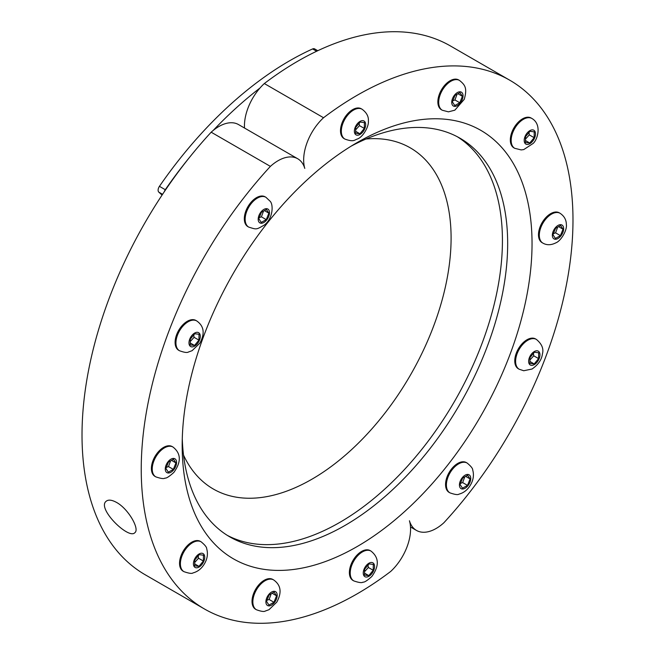 <?xml version="1.0" encoding="UTF-8"?>
<svg xmlns="http://www.w3.org/2000/svg" width="655" height="655" viewBox="0 0 655 655"><rect width="100%" height="100%" fill="white"/><g stroke="black" fill="none" stroke-linecap="round" stroke-linejoin="round"><path stroke-width="0.98" d="M364.516 575.09L364.614 569.236L369.011 563.906L373.301 564.422L373.203 570.276L368.806 575.606L364.516 575.09M353.782 580.903L352.947 580.42A17.218 9.94 -60 0 1 349.385 572.257A17.218 9.94 -60 0 1 357.008 555.096A17.218 9.94 -60 0 1 370.165 550.601L371 551.084A17.218 9.94 120 0 0 357.843 555.579A17.218 9.94 120 0 0 350.22 572.74A17.218 9.94 120 0 0 353.782 580.903C358.858 582.647 361.92 583.056 362.96 582.139C364.286 582.491 367.234 580.608 371.819 576.49C379.376 566.002 379.106 557.528 371 551.084M364.573 571.643L368.356 567.476L373.203 570.276M364.548 573.141L368.806 575.606M368.356 567.476L368.036 565.093M266.528 601.372L269.123 594.92L274.142 592.136L276.557 595.813L273.962 602.273L268.951 605.048L266.528 601.372M256.416 609.74L255.581 609.256A17.218 9.94 -60 0 1 253.772 593.094A17.218 9.94 -60 0 1 272.799 579.438L273.634 579.921A17.218 9.94 120 0 0 254.607 593.577A17.218 9.94 120 0 0 256.424 609.74C261.132 611.451 264.096 611.893 265.291 611.05L269.017 609.682L276.762 602.174C282.027 592.505 280.979 585.095 273.634 579.921M266.978 600.258L269.123 599.472L273.962 602.273M269.123 599.472L271.203 593.766M272.128 593.25L276.557 595.813M194.781 560L199.177 554.662L203.468 555.178L203.369 561.032L198.973 566.362L194.682 565.846L194.781 560M183.949 571.659L183.113 571.176A17.218 9.94 -60 0 1 185.848 547.351A17.218 9.94 -60 0 1 200.332 541.358L201.167 541.841A17.218 9.94 120 0 0 186.683 547.834A17.218 9.94 120 0 0 183.949 571.659C188.918 573.387 191.923 573.813 192.979 572.928C197.966 571.61 201.912 568.36 204.819 563.169C207.439 558.363 208.069 553.565 206.702 548.775C206.8 547.31 204.958 545.001 201.167 541.841M194.715 563.906L198.973 566.362M194.74 562.408L198.522 558.232L203.369 561.032M198.522 558.232L198.203 555.849M168.499 462.037L173.518 459.253L175.941 462.929L173.346 469.389L168.327 472.173L165.903 468.497L168.499 462.037M155.8 476.856L154.965 476.373A17.218 9.94 -60 0 1 152.369 462.43A17.218 9.94 -60 0 1 163.816 447.275A17.218 9.94 -60 0 1 172.175 446.563L173.01 447.046A17.218 9.94 120 0 0 164.651 447.758A17.218 9.94 120 0 0 153.204 462.905A17.218 9.94 120 0 0 155.8 476.856C160.876 478.6 163.938 479.018 164.978 478.093C166.296 478.453 169.244 476.57 173.829 472.451C181.386 461.955 181.116 453.489 173.01 447.046M175.941 462.929L171.504 460.375M166.354 467.383L168.499 466.589L173.346 469.389M168.499 466.589L170.578 460.883M194.732 333.747L199.022 334.263L198.923 340.117L194.527 345.447L190.237 344.931L190.335 339.085L194.732 333.747M179.503 350.744L178.668 350.261A17.218 9.94 -60 0 1 177.693 332.216A17.218 9.94 -60 0 1 193.569 319.689A17.218 9.94 -60 0 1 195.886 320.442L196.721 320.925A17.218 9.94 120 0 0 194.404 320.172A17.218 9.94 120 0 0 178.528 332.699A17.218 9.94 120 0 0 179.503 350.744C184.219 352.456 187.174 352.889 188.378 352.046L192.095 350.687L199.84 343.171C205.105 333.51 204.065 326.092 196.721 320.925M198.923 340.117L194.076 337.317L193.757 334.934M190.269 342.991L194.527 345.447M190.294 341.492L194.076 337.317M266.438 209.502L268.861 213.178L266.266 219.638L261.247 222.413L258.823 218.737L261.419 212.285L266.438 209.502M248.72 227.105L247.885 226.622A17.218 9.94 -60 0 1 247.885 206.743A17.218 9.94 -60 0 1 265.095 196.803L265.93 197.286A17.218 9.94 120 0 0 248.72 207.226A17.218 9.94 120 0 0 248.72 227.105C256.907 229.651 255.982 229.799 264.407 224.976C273.315 218.164 273.503 204.09 269.975 201.118L265.93 197.286M264.423 210.615L268.861 213.178M266.266 219.638L261.419 216.838L263.498 211.131M259.274 217.624L261.419 216.838M364.409 122.591L364.311 128.445L359.914 133.776L355.624 133.26L355.722 127.406L360.119 122.076L364.409 122.591M344.89 139.073L344.055 138.59A17.218 9.94 -60 0 1 344.055 118.711A17.218 9.94 -60 0 1 361.273 108.771L362.109 109.254A17.218 9.94 120 0 0 344.89 119.194A17.218 9.94 120 0 0 344.89 139.073C354.183 142.422 354.347 139.769 357.671 138.917C363.263 136.666 368.986 126.309 368.372 121.183C368.773 116.639 366.685 112.668 362.109 109.254M355.681 129.813L359.464 125.645L359.145 123.263M359.464 125.645L364.311 128.445M359.914 133.776L355.657 131.319M462.397 96.301L459.802 102.761L454.791 105.545L452.368 101.869L454.963 95.409L459.974 92.625L462.397 96.301L457.968 93.747M442.256 110.228L441.421 109.745A17.218 9.94 -60 0 1 441.421 89.874A17.218 9.94 -60 0 1 458.639 79.935L459.474 80.418A17.218 9.94 120 0 0 442.256 90.357A17.218 9.94 120 0 0 442.264 110.236L448.438 111.841L454.848 110.179L464.256 99.339C467.342 88.376 465.312 85.044 459.474 80.418M452.818 100.755L454.955 99.961L457.043 94.255M454.955 99.961L459.802 102.761M534.144 137.681L529.748 143.019L525.457 142.503L525.556 136.649L529.952 131.319L534.243 131.835L534.144 137.681L529.297 134.889L528.978 132.498M514.724 148.317L513.888 147.833A17.218 9.94 -60 0 1 513.888 127.954A17.218 9.94 -60 0 1 531.107 118.015L531.942 118.498A17.218 9.94 120 0 0 514.732 128.429A17.218 9.94 120 0 0 514.724 148.308L521.175 149.913L523.754 149.586L533.178 143.412C537.747 139.384 541.972 124.278 531.942 118.498M525.515 139.056L529.297 134.889M525.49 140.555L529.748 143.019M560.426 235.644L555.407 238.42L552.984 234.744L555.579 228.292L560.598 225.508L563.022 229.185L560.426 235.644L555.579 232.844L557.659 227.138M542.88 243.111L542.045 242.628A17.218 9.94 -60 0 1 542.045 222.749A17.218 9.94 -60 0 1 559.255 212.81L560.091 213.293A17.218 9.94 120 0 0 542.88 223.232A17.218 9.94 120 0 0 542.88 243.111C546.753 245.33 551.076 245.248 555.841 242.858C561.032 240.925 567.336 229.979 566.354 224.46C566.288 219.777 564.209 216.06 560.091 213.293M558.584 226.622L563.022 229.185M553.434 233.63L555.579 232.844M534.193 363.934L529.903 363.419L530.001 357.565L534.398 352.234L538.688 352.75L538.59 358.596L534.193 363.934L529.936 361.47M519.169 369.224L518.334 368.749A17.218 9.94 -60 0 1 518.334 348.869A17.218 9.94 -60 0 1 535.553 338.93L536.388 339.413A17.218 9.94 120 0 0 519.178 349.344A17.218 9.94 120 0 0 519.169 369.224L523.754 370.746L532.065 369.011C538.246 364.712 541.693 359.701 542.405 353.987C543.879 348.82 541.873 343.965 536.388 339.413M529.96 359.972L533.743 355.804L533.424 353.413M533.743 355.804L538.59 358.596M462.487 488.18L460.064 484.503L462.659 478.044L467.678 475.268L470.102 478.944L467.506 485.396L462.487 488.18M449.96 492.863L449.125 492.388A17.218 9.94 -60 0 1 447.07 490.415A17.218 9.94 -60 0 1 450.419 470.462A17.218 9.94 -60 0 1 466.335 462.569L467.171 463.052A17.218 9.94 120 0 0 451.254 470.945A17.218 9.94 120 0 0 447.905 490.898A17.218 9.94 120 0 0 449.96 492.863C454.922 494.599 457.935 495.024 458.991 494.14C463.977 492.822 467.924 489.572 470.83 484.373C473.442 479.566 474.073 474.769 472.714 469.987C472.812 468.522 470.961 466.204 467.171 463.052M460.514 483.39L462.659 482.596L464.747 476.889M462.659 482.596L467.506 485.396M465.664 476.382L470.102 478.944M317.773 50.713L314.613 48.888A4.724 2.726 120 0 0 312.607 48.937A305.296 176.261 120 0 0 159.435 186.331A4.724 2.726 120 0 0 158.813 192.136L162.063 195.075M164.249 191.8A4.724 2.726 -60 0 1 165.281 189.704A305.296 176.261 -60 0 1 189.745 157.102M213.178 130.468A305.296 176.261 -60 0 1 259.953 88.048M244.511 128.036A39.39 22.745 -60 0 1 264.317 83.545L323.537 117.736A39.39 22.745 120 0 0 304.788 168.417A39.39 22.745 120 0 0 297.755 158.772A39.39 22.745 120 0 0 270.392 166.386L211.172 132.195A39.39 22.745 -60 0 1 238.535 124.581L297.755 158.772M270.392 166.386A305.296 176.261 -60 0 0 204.466 608.986A305.296 176.261 -60 0 0 390.683 571.455A39.39 22.745 120 0 0 409.432 520.774A39.39 22.745 120 0 0 416.465 530.419A39.39 22.745 120 0 0 443.828 522.805A305.296 176.261 -60 0 0 509.754 80.205L450.534 46.014A305.296 176.261 -60 0 0 264.317 83.545M323.537 117.736A305.296 176.261 -60 0 1 509.754 80.205M189.23 498.267A247.385 142.831 -60 0 1 182.18 446.047A247.385 142.831 -60 0 1 357.507 142.372A247.385 142.831 -60 0 1 531.279 225.197A247.385 142.831 -60 0 1 389.987 524A247.385 142.831 -60 0 1 189.23 498.267M204.466 608.986L145.246 574.795A305.296 176.261 -60 0 1 211.172 132.195M116.598 502.45C128.462 508.951 139.867 529.199 134.881 532.654C128.888 540.023 96.621 508.329 106.159 501.272C108.345 499.446 111.825 499.839 116.598 502.45M366.039 139.007A196.967 113.716 -60 0 1 410.3 375.307A196.967 113.716 -60 0 1 183.531 455.119M457.346 136.756A230.175 132.891 -60 0 1 454.758 400.975A230.175 132.891 -60 0 1 227.236 535.323M351.285 146.081A230.175 132.891 -60 0 1 459.99 138.213A230.175 132.891 -60 0 1 459.998 403.996A230.175 132.891 -60 0 1 229.823 536.887A230.175 132.891 -60 0 1 188.706 480.533A230.175 132.891 -60 0 1 182.278 438.809M363.255 572.888A7.999 4.618 -60 0 1 371.835 562.481A7.999 4.618 -60 0 1 371.639 573.895A7.999 4.618 -60 0 1 363.255 572.888M266.708 598.015A7.999 4.618 -60 0 1 276.5 592.587A7.999 4.618 -60 0 1 271.432 605.187A7.999 4.618 -60 0 1 266.708 598.015M196.344 556.373A7.999 4.618 -60 0 1 204.728 557.38A7.999 4.618 -60 0 1 196.148 567.787A7.999 4.618 -60 0 1 196.344 556.373M171.037 459.122A7.999 4.618 -60 0 1 175.761 466.294A7.999 4.618 -60 0 1 165.969 471.723A7.999 4.618 -60 0 1 171.037 459.122M197.556 332.322A7.999 4.618 -60 0 1 197.36 343.744A7.999 4.618 -60 0 1 188.976 342.729A7.999 4.618 -60 0 1 197.556 332.322M268.796 209.952A7.999 4.618 -60 0 1 263.728 222.553A7.999 4.618 -60 0 1 259.003 215.38A7.999 4.618 -60 0 1 268.796 209.952M365.67 124.794A7.999 4.618 -60 0 1 357.09 135.2A7.999 4.618 -60 0 1 357.286 123.787A7.999 4.618 -60 0 1 365.67 124.794M462.225 99.666A7.999 4.618 -60 0 1 452.433 105.095A7.999 4.618 -60 0 1 457.493 92.494A7.999 4.618 -60 0 1 462.225 99.666M532.581 141.308A7.999 4.618 -60 0 1 524.197 140.301A7.999 4.618 -60 0 1 532.777 129.895A7.999 4.618 -60 0 1 532.581 141.308M557.888 238.559A7.999 4.618 -60 0 1 553.164 231.387A7.999 4.618 -60 0 1 562.956 225.959A7.999 4.618 -60 0 1 557.888 238.559M531.369 365.359A7.999 4.618 -60 0 1 531.565 353.937A7.999 4.618 -60 0 1 539.949 354.944A7.999 4.618 -60 0 1 531.369 365.359M460.129 487.729A7.999 4.618 -60 0 1 465.197 475.129A7.999 4.618 -60 0 1 469.922 482.301A7.999 4.618 -60 0 1 460.129 487.729M165.281 189.704L159.435 186.331M316.619 51.262L312.607 48.937M162.571 194.314L158.813 192.136M416.465 530.419L410.488 526.964"/></g></svg>
